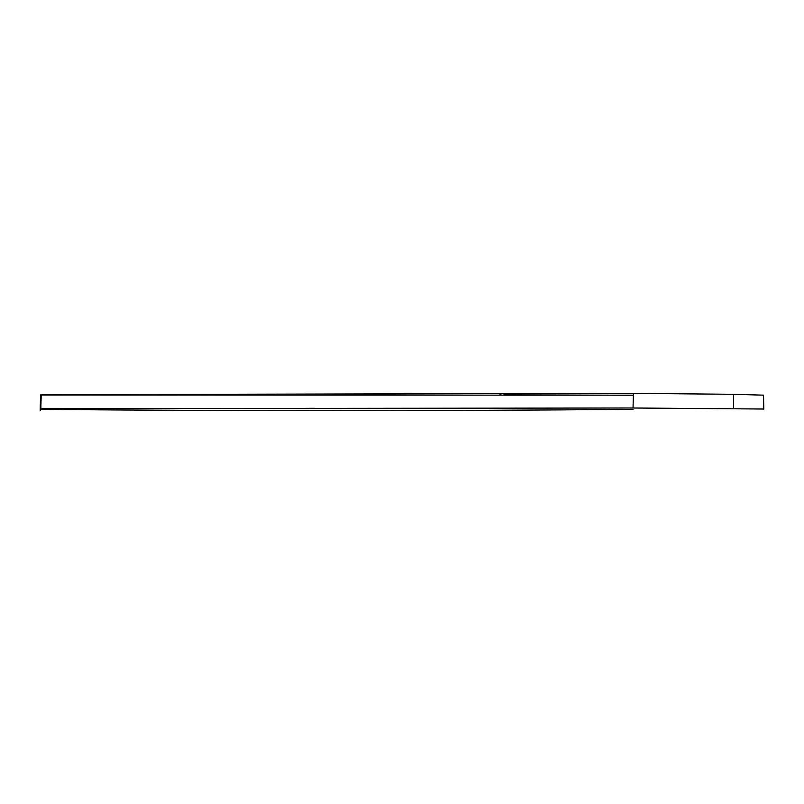 <?xml version="1.0" encoding="UTF-8"?>
<svg xmlns="http://www.w3.org/2000/svg" width="804" height="804" viewBox="0 0 804 804"><rect width="100%" height="100%" fill="white"/><g stroke="black" fill="none" stroke-linecap="round" stroke-linejoin="round"><path stroke-width="1.21" d="M204.477 394.603L234.969 394.573L204.477 394.603M317.449 394.794L298.033 394.824M733.59 394.302L633.431 393.357L41.215 394.663L40.803 408.703L633.029 408L763.78 409.025L763.509 395.166L733.59 394.302L733.58 408.532M298.495 394.814L329.489 394.804L298.495 394.814M40.602 394.834L40.2 409.387C237.813 411.095 435.426 411.075 633.049 409.326M305.62 408.321L314.786 408.311M633.431 393.357L633.029 408M763.8 409.176L763.74 406.402M41.346 394.975L633.381 395.196M633.371 395.256L503.756 394.834M501.073 394.824L499.776 394.824M212.879 394.613L208.658 394.623M40.542 402.814L40.3 410.643M763.519 395.799L763.629 400.191"/></g></svg>
